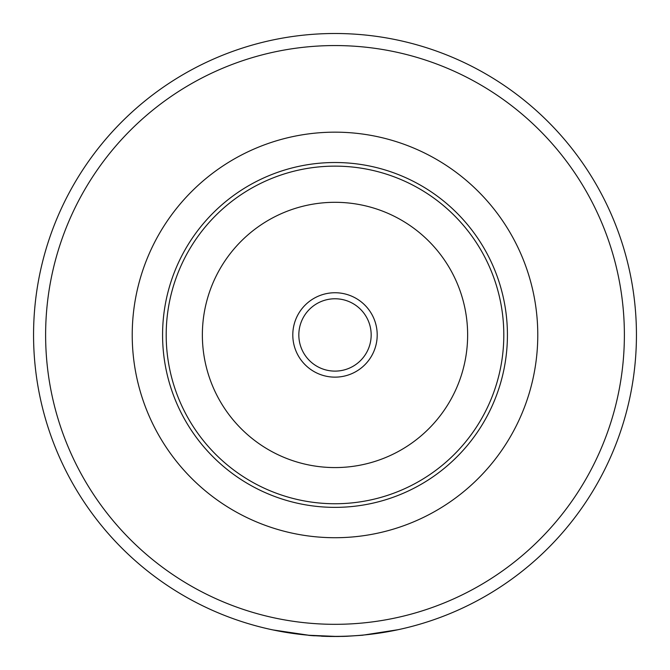 <?xml version="1.0" encoding="UTF-8"?>
<svg xmlns="http://www.w3.org/2000/svg" width="670" height="670" viewBox="0 0 670 670"><rect width="100%" height="100%" fill="white"/><g stroke="black" fill="none" stroke-linecap="round" stroke-linejoin="round"><path stroke-width="1" d="M308.577 635.219L272.966 629.926M271.057 629.524L274.683 630.286M636.441 334.941A301.441 301.441 0 0 1 335 636.383A301.441 301.441 0 0 1 33.559 334.941A301.441 301.441 0 0 1 335 33.5A301.441 301.441 0 0 1 636.441 334.941A301.441 301.441 0 0 1 335 636.383A301.441 301.441 0 0 1 33.559 334.941M507.425 334.941A172.424 172.424 0 0 1 335 507.366A172.424 172.424 0 0 1 162.576 334.941A172.424 172.424 0 0 1 335 162.517A172.424 172.424 0 0 1 507.425 334.941M537.775 334.941A202.776 202.776 0 0 1 335 537.717A202.776 202.776 0 0 1 132.225 334.941A202.776 202.776 0 0 1 335 132.166A202.776 202.776 0 0 1 537.775 334.941M503.806 334.941A168.806 168.806 0 0 1 335 503.748A168.806 168.806 0 0 1 166.194 334.941A168.806 168.806 0 0 1 335 166.135A168.806 168.806 0 0 1 503.806 334.941A168.806 168.806 0 0 1 335 503.748A168.806 168.806 0 0 1 166.194 334.941A168.806 168.806 0 0 1 335 166.135A168.806 168.806 0 0 1 503.806 334.941A168.806 168.806 0 0 1 335 503.748A168.806 168.806 0 0 1 166.194 334.941M395.283 630.294L398.483 629.616M398.014 629.716L362.361 635.252L347.219 636.249M342.529 636.408L343.911 636.366M309.297 635.403L311.232 635.562M311.382 635.57L314.331 635.788M336.918 636.492L339.07 636.475M342.378 636.408L343.099 636.391M344.045 636.366L343.233 636.391M321.474 636.198L330.059 636.458M338.811 636.475L328.727 636.433M322.429 636.24L327.781 636.416M312.697 635.671L334.523 636.5M337.621 636.366L342.236 636.416M344.12 636.366L347.353 636.249M329.481 636.45L336.792 636.492M308.56 635.336L309.507 635.42M309.582 635.428L311.307 635.57M309.213 635.277L337.621 636.492L346.616 636.274M335 371.113A36.172 36.172 0 0 1 298.828 334.941A36.172 36.172 0 0 1 335 298.77A36.172 36.172 0 0 1 371.172 334.941A36.172 36.172 0 0 1 335 371.113M335 377.143A42.202 42.202 0 0 1 292.798 334.941A42.202 42.202 0 0 1 335 292.74A42.202 42.202 0 0 1 377.202 334.941A42.202 42.202 0 0 1 335 377.143M624.381 334.941A289.381 289.381 0 0 1 335 624.323A289.381 289.381 0 0 1 45.619 334.941A289.381 289.381 0 0 1 335 45.56A289.381 289.381 0 0 1 624.381 334.941M335 202.306A132.635 132.635 0 0 1 467.635 334.941A132.635 132.635 0 0 1 335 467.576A132.635 132.635 0 0 1 202.365 334.941A132.635 132.635 0 0 1 335 202.306"/></g></svg>
